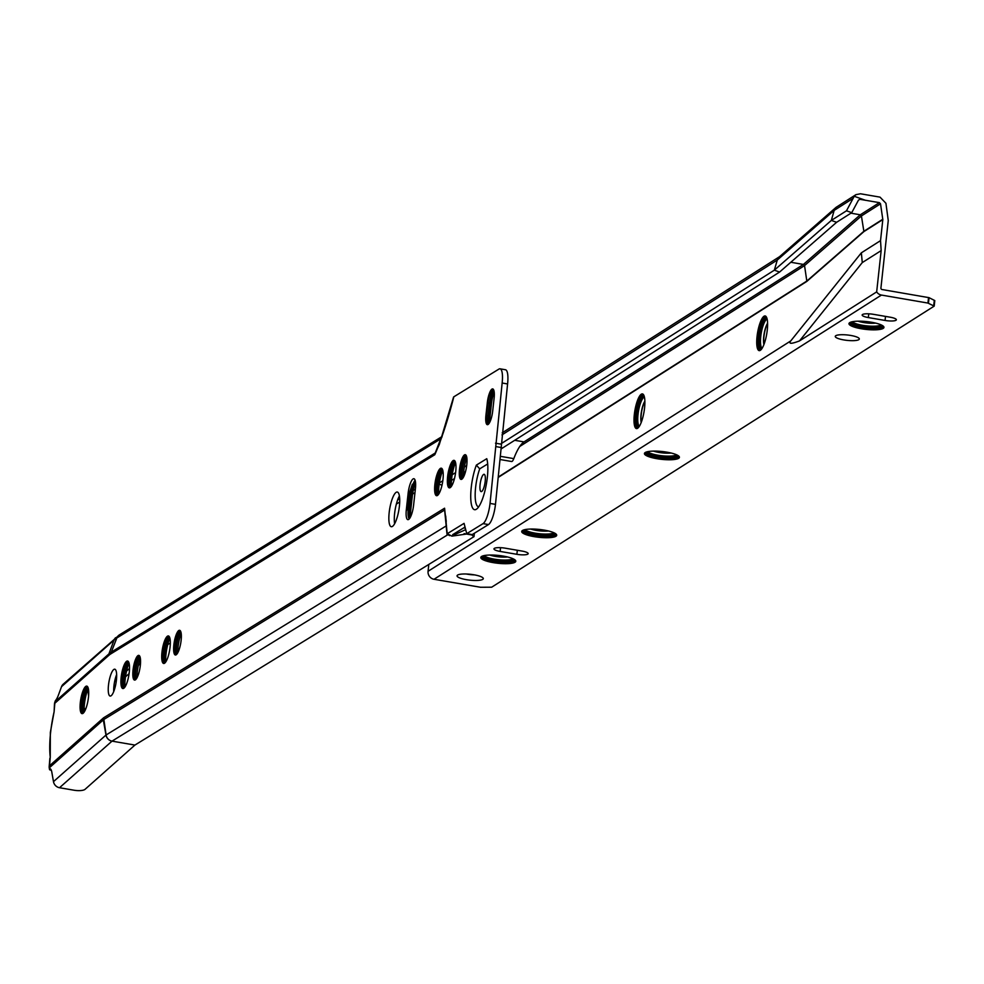 <?xml version="1.0" encoding="UTF-8"?>
<svg xmlns="http://www.w3.org/2000/svg" width="984" height="984" viewBox="0 0 984 984"><rect width="100%" height="100%" fill="white"/><g stroke="black" fill="none" stroke-linecap="round" stroke-linejoin="round"><path stroke-width="1.48" d="M113.701 691.641A13.628 3.579 99.8 0 1 113.935 685.996A13.628 3.579 99.8 0 1 116.641 674.544M116.407 680.19A13.628 3.579 99.8 0 1 110.134 696.057A13.628 3.579 99.8 0 1 108.498 685.061A13.628 3.579 99.8 0 1 114.759 669.194A13.628 3.579 99.8 0 1 116.407 680.19M82.349 713.634A13.96 3.665 99.8 0 1 81.254 700.325A13.96 3.665 99.8 0 1 86.518 686.426A13.96 3.665 99.8 0 1 87.072 686.217M85.891 686.328A13.96 3.665 99.8 0 1 86.764 686.106A13.96 3.665 99.8 0 1 88.252 698.935A13.96 3.665 99.8 0 1 82.902 713.425A13.96 3.665 99.8 0 1 82.029 713.634A13.96 3.665 99.8 0 1 80.54 700.805A13.96 3.665 99.8 0 1 85.891 686.328M123.16 688.554A13.96 3.665 99.8 0 1 122.065 675.233A13.96 3.665 99.8 0 1 127.33 661.346A13.96 3.665 99.8 0 1 127.883 661.125M126.702 661.236A13.96 3.665 99.8 0 1 127.576 661.027A13.96 3.665 99.8 0 1 129.064 673.843A13.96 3.665 99.8 0 1 123.713 688.333A13.96 3.665 99.8 0 1 122.84 688.542A13.96 3.665 99.8 0 1 121.352 675.725A13.96 3.665 99.8 0 1 126.702 661.236M138.658 655.676A12.534 3.284 99.8 0 1 139.113 655.492A13.85 3.629 99.8 0 0 134.98 667.435A13.85 3.629 99.8 0 0 134.894 680.079A12.534 3.284 99.8 0 1 134.377 679.575A12.534 3.284 99.8 0 1 134.07 667.287A12.534 3.284 99.8 0 1 138.473 655.799A12.534 3.284 99.8 0 1 138.658 655.676M138.031 655.565A12.534 3.284 99.8 0 1 138.805 655.381A12.534 3.284 99.8 0 1 140.146 666.881A12.534 3.284 99.8 0 1 135.337 679.895A12.534 3.284 99.8 0 1 134.562 680.079A12.534 3.284 99.8 0 1 133.221 668.579A12.534 3.284 99.8 0 1 138.031 655.565M163.971 663.462A13.96 3.665 99.8 0 1 162.877 650.153A13.96 3.665 99.8 0 1 168.141 636.267A13.96 3.665 99.8 0 1 168.682 636.045M167.514 636.156A13.96 3.665 99.8 0 1 168.387 635.935A13.96 3.665 99.8 0 1 169.863 648.764A13.96 3.665 99.8 0 1 164.512 663.253A13.96 3.665 99.8 0 1 163.651 663.462A13.96 3.665 99.8 0 1 162.163 650.645A13.96 3.665 99.8 0 1 167.514 636.156M179.924 630.412A13.85 3.629 99.8 0 0 175.792 642.355A13.85 3.629 99.8 0 0 175.706 654.987A12.534 3.284 99.8 0 1 175.189 654.495A12.534 3.284 99.8 0 1 174.881 642.195A12.534 3.284 99.8 0 1 179.285 630.719A12.534 3.284 99.8 0 1 179.457 630.596A12.534 3.284 99.8 0 1 179.924 630.4M178.83 630.486A12.534 3.284 99.8 0 1 179.617 630.289A12.534 3.284 99.8 0 1 180.945 641.802A12.534 3.284 99.8 0 1 176.148 654.803A12.534 3.284 99.8 0 1 175.361 655A12.534 3.284 99.8 0 1 174.033 643.487A12.534 3.284 99.8 0 1 178.83 630.486M412.382 484.263L413.009 484.374A13.85 3.629 -80.2 0 0 410.365 495.739L408.95 508.543A13.85 3.629 -80.2 0 0 409.282 518.076L407.45 507.99L409.172 493.501L412.382 484.263A13.85 3.629 -80.2 0 0 409.738 495.641L408.323 508.433A13.85 3.629 -80.2 0 0 408.655 517.978M413.108 478.925A12.534 3.284 -80.2 0 0 408.126 493.316L406.343 509.54A12.534 3.284 -80.2 0 0 407.843 519.65A12.534 3.284 -80.2 0 0 413.612 505.063L415.396 488.851A12.534 3.284 -80.2 0 0 413.895 478.728A12.534 3.284 -80.2 0 0 413.108 478.925M415.076 480.192A12.534 3.284 -80.2 0 0 413.009 484.374M415.236 480.709A14.514 3.801 -80.2 0 0 410.795 495.973L409.381 508.765A14.514 3.801 -80.2 0 0 409.639 518.445M415.334 481.127A15.178 3.985 -80.2 0 0 411.238 496.194L409.824 508.999A15.178 3.985 -80.2 0 0 409.861 518.125M415.433 481.705A15.83 4.157 -80.2 0 0 411.669 496.416L410.254 509.22A15.83 4.157 -80.2 0 0 410.131 517.67M410.562 516.858A16.494 4.33 99.8 0 1 410.82 509.466L412.234 496.662A16.494 4.33 99.8 0 1 415.555 482.701M436.884 495.715A13.96 3.665 99.8 0 1 435.789 482.394A13.96 3.665 99.8 0 1 441.053 468.507A13.96 3.665 99.8 0 1 441.595 468.286M440.426 468.396A13.96 3.665 99.8 0 1 441.287 468.187A13.96 3.665 99.8 0 1 442.775 481.004A13.96 3.665 99.8 0 1 437.425 495.493A13.96 3.665 99.8 0 1 436.552 495.702A13.96 3.665 99.8 0 1 435.076 482.886A13.96 3.665 99.8 0 1 440.426 468.396M449.639 487.867A13.96 3.665 99.8 0 1 448.544 474.559A13.96 3.665 99.8 0 1 453.796 460.672A13.96 3.665 99.8 0 1 454.35 460.451M453.169 460.561A13.96 3.665 99.8 0 1 454.042 460.352A13.96 3.665 99.8 0 1 455.531 473.169A13.96 3.665 99.8 0 1 450.18 487.658A13.96 3.665 99.8 0 1 449.307 487.867A13.96 3.665 99.8 0 1 447.818 475.051A13.96 3.665 99.8 0 1 453.169 460.561M465.592 454.817A13.85 3.629 99.8 0 0 461.459 466.76A13.85 3.629 99.8 0 0 461.361 479.405A12.534 3.284 99.8 0 1 460.856 478.901A12.534 3.284 99.8 0 1 460.549 466.601A12.534 3.284 99.8 0 1 464.952 455.125A12.534 3.284 99.8 0 1 465.124 455.002A12.534 3.284 99.8 0 1 465.58 454.817M464.497 454.891A12.534 3.284 99.8 0 1 465.284 454.694A12.534 3.284 99.8 0 1 466.613 466.207A12.534 3.284 99.8 0 1 461.816 479.208A12.534 3.284 99.8 0 1 461.029 479.405A12.534 3.284 99.8 0 1 459.7 467.892A12.534 3.284 99.8 0 1 464.497 454.891M493.316 389.307A13.85 3.629 -80.2 0 0 489.429 403.317L488.015 416.121A13.85 3.629 -80.2 0 0 488.052 424.498A11.66 3.063 99.8 0 1 487.338 424.67A11.66 3.063 99.8 0 1 485.936 415.26L487.351 402.468A11.66 3.063 99.8 0 1 492.701 388.901A11.66 3.063 99.8 0 1 494.103 398.311L492.689 411.115A11.66 3.063 99.8 0 1 488.064 424.498M493.009 389.012A11.66 3.063 -80.2 0 0 492.43 389.295A11.66 3.063 -80.2 0 0 487.978 402.567L486.563 415.371A11.66 3.063 -80.2 0 0 487.215 424.202A11.66 3.063 -80.2 0 0 487.658 424.67M493.673 389.91A13.85 3.629 -80.2 0 0 490.057 403.428L488.642 416.232A13.85 3.629 -80.2 0 0 488.593 424.055M493.845 390.365A14.514 3.801 -80.2 0 0 490.487 403.661L489.073 416.453A14.514 3.801 -80.2 0 0 488.9 423.673M494.005 390.968A15.178 3.985 -80.2 0 0 490.93 403.883L489.515 416.687A15.178 3.985 -80.2 0 0 489.257 423.157M489.946 416.909A15.83 4.157 -80.2 0 0 489.651 422.48A16.494 4.33 99.8 0 1 489.971 417.068L491.385 404.264A16.494 4.33 99.8 0 1 494.152 391.743A15.83 4.157 -80.2 0 0 491.36 404.104L489.491 416.835M446.256 521.311L444.62 510.019A7.036 6.617 -121.6 0 1 444.583 508.211L447.228 533.722L464.067 523.365L466.748 533.66L483.058 523.623A17.589 4.612 99.8 0 0 490.044 503.427L502.147 383.022A17.589 4.612 99.8 0 0 500.032 368.816A17.589 4.612 99.8 0 0 498.937 369.086L453.833 396.81C447.708 420.611 441.361 439.909 434.793 454.731L110.872 653.843A88.08 23.099 99.8 0 0 108.535 655.602A7.036 6.457 -131.6 0 1 108.916 653.917L114.033 640.08L61.537 686.672L58.29 695.442A4.403 0.775 114.2 0 1 55.645 700.35L55.19 701.592A7.036 6.457 48.4 0 0 54.821 703.277L54.095 711.887A47.06 12.337 -80.2 0 0 50.639 732.17A47.06 12.337 -80.2 0 0 50.245 757.176L50.332 732.551L54.046 712.096M480.094 484.534A8.795 2.312 -80.2 0 0 481.151 491.631A8.795 2.312 -80.2 0 0 485.186 481.397A8.795 2.312 -80.2 0 0 484.128 474.3A8.795 2.312 -80.2 0 0 480.094 484.534M471.262 487.326A27.712 7.269 -80.2 0 0 476.723 508.999A27.712 7.269 -80.2 0 0 487.326 477.449A27.712 7.269 -80.2 0 0 486.76 458.704L476.354 465.112A27.712 7.269 -80.2 0 0 471.262 487.326M487.683 463.956L479.712 468.851A24.194 6.347 -80.2 0 0 475.629 487.277A24.194 6.347 -80.2 0 0 478.691 506.822M394.621 523.746A17.589 4.612 99.8 0 1 394.621 513.451A17.589 4.612 99.8 0 1 399.406 495.948M399.393 506.243A17.589 4.612 99.8 0 1 391.312 526.723A17.589 4.612 99.8 0 1 389.184 512.516A17.589 4.612 99.8 0 1 397.278 492.049A17.589 4.612 99.8 0 1 399.393 506.243M124.906 687.078A18.696 4.908 99.8 0 1 129.039 663.093M165.718 661.998A18.696 4.908 99.8 0 1 169.851 638.013M438.63 494.239A18.696 4.908 99.8 0 1 442.763 470.254M463.501 477.08A16.494 4.33 99.8 0 1 466.834 457.72M500.032 368.816L505.469 369.75A17.589 4.612 99.8 0 1 507.584 383.957L495.481 504.362A17.589 4.612 99.8 0 1 488.494 524.57L472.185 534.595L466.748 533.66M465.026 527.055L452.665 534.656L453.538 535.111L451.877 536.132L447.228 533.722M451.385 486.403A18.696 4.908 99.8 0 1 455.506 462.418M177.833 652.675A16.494 4.33 99.8 0 1 181.167 633.315M137.034 677.755A16.494 4.33 99.8 0 1 140.355 658.394M84.107 712.17A18.696 4.908 99.8 0 1 88.228 688.185M61.537 686.672A7.036 6.457 -131.6 0 1 63.173 684.249L119.408 634.864L442.111 436.502M88.585 695.971A4.403 1.365 -90.2 0 1 88.412 694.753L88.228 692.798A1.316 1.205 48.4 0 0 87.084 691.555L87.022 691.543M471.004 534.386L473.981 536.661L134.919 745.072L85.042 789.34A8.795 2.644 -175.2 0 1 74.058 790.226L59.52 787.729A7.036 6.457 -131.6 0 1 53.48 781.653L51.795 772.046A4.403 1.451 84.7 0 0 50.073 768.824A4.403 1.451 84.7 0 0 49.84 768.91L49.741 768.984A7.036 1.562 170.1 0 0 49.52 769.5A7.036 1.562 170.1 0 0 51.291 770.201M167.71 644.618L170.33 643.019M179.937 637.103L181.363 636.23M396.368 504.079L399.701 502.024M412.567 494.116L414.977 492.627M168.891 640.584L170.183 639.797M397.622 499.983L399.688 498.716M413.255 490.376L415.371 489.073M473.981 536.661L474.362 533.254M134.919 745.072L112.016 741.136L447.499 534.915M451.877 536.132L467.597 533.881L470.967 534.804L464.079 533.623M465.321 528.187L463.661 527.891M434.793 454.731A7.036 6.617 -121.6 0 1 435.223 453.009L440.746 438.864A7.036 6.617 -121.6 0 1 441.914 436.945L441.951 436.908M449.663 535.64L446.945 534.115M496.317 446.674L501.754 447.609M495.506 443.194L500.942 444.128M453.833 396.81A6.593 1.427 -173.7 0 0 453.562 397.106A6.593 1.427 -173.7 0 0 453.55 397.155L439.258 444.645L453.562 397.106M465.703 529.638L453.538 535.111M479.712 468.851L476.354 465.112M140.491 663.524L138.338 665.43M129.089 673.646L125.509 676.82M115.485 685.713L113.824 687.189M129.519 668.468L126.579 671.063M116.419 680.092L114.599 681.703M55.313 701.26A7.036 2.521 20.3 0 1 55.362 700.768A7.036 2.521 20.3 0 1 55.559 700.46L55.645 700.35M85.362 709.845A4.403 4.034 48.4 0 0 84.107 707.902M54.095 711.887L54.501 703.831A7.036 2.116 -175.2 0 0 54.723 704.433M461.607 479.319A14.514 3.801 99.8 0 1 465.789 454.965M461.89 479.171A15.178 3.985 99.8 0 1 466.01 455.211M462.197 478.913A15.83 4.157 99.8 0 1 466.219 455.555M451.103 486.797A17.81 4.674 99.8 0 1 455.371 461.963M450.66 487.277A16.937 4.44 99.8 0 1 455.125 461.361M450.291 487.584A16.052 4.207 99.8 0 1 454.866 460.942M449.983 487.757A15.178 3.985 99.8 0 1 450.057 473.833A15.178 3.985 99.8 0 1 454.645 460.672M449.86 487.818A14.293 3.751 99.8 0 1 449.442 473.722A14.293 3.751 99.8 0 1 454.546 460.573M438.347 494.632A17.81 4.674 99.8 0 1 442.615 469.798M437.917 495.112A16.937 4.44 99.8 0 1 442.369 469.196M437.536 495.432A16.052 4.207 99.8 0 1 442.123 468.778M437.228 495.604A15.178 3.985 99.8 0 1 437.302 481.668A15.178 3.985 99.8 0 1 441.89 468.507M437.105 495.653A14.293 3.751 99.8 0 1 436.699 481.557A14.293 3.751 99.8 0 1 441.791 468.421M175.939 654.913A14.514 3.801 99.8 0 1 180.133 630.559M176.222 654.766A15.178 3.985 99.8 0 1 180.343 630.806M176.53 654.508A15.83 4.157 99.8 0 1 180.552 631.138M165.435 662.38A17.81 4.674 99.8 0 1 169.703 637.546M165.005 662.872A16.937 4.44 99.8 0 1 169.457 636.956M164.623 663.179A16.052 4.207 99.8 0 1 169.211 636.525M164.316 663.351A15.178 3.985 99.8 0 1 164.389 649.428A15.178 3.985 99.8 0 1 168.977 636.267M164.193 663.413A14.293 3.751 99.8 0 1 163.787 649.317A14.293 3.751 99.8 0 1 168.879 636.168M135.128 680.005A14.514 3.801 99.8 0 1 139.322 655.651M135.411 679.846A15.178 3.985 99.8 0 1 139.531 655.885M135.718 679.6A15.83 4.157 99.8 0 1 139.74 656.23M124.624 687.472A17.81 4.674 99.8 0 1 128.892 662.638M124.193 687.951A16.937 4.44 99.8 0 1 128.646 662.035M123.812 688.271A16.052 4.207 99.8 0 1 128.4 661.617M123.517 688.443A15.178 3.985 99.8 0 1 123.578 674.507A15.178 3.985 99.8 0 1 128.178 661.346M123.381 688.492A14.293 3.751 99.8 0 1 122.975 674.397A14.293 3.751 99.8 0 1 128.068 661.26M83.812 712.551A17.81 4.674 99.8 0 1 88.093 687.718M83.382 713.031A16.937 4.44 99.8 0 1 87.834 687.127M83 713.351A16.052 4.207 99.8 0 1 87.588 686.697M82.705 713.523A15.178 3.985 99.8 0 1 82.779 699.587A15.178 3.985 99.8 0 1 87.367 686.438M82.57 713.572A14.293 3.751 99.8 0 1 82.164 699.489A14.293 3.751 99.8 0 1 87.256 686.34M767.581 323.256A12.534 3.284 -80.2 0 0 763.916 344.56M767.594 323.601A12.534 3.284 -80.2 0 0 764.039 344.228M767.126 319.087A14.957 3.924 -80.2 0 0 766.671 319.296A14.957 3.924 -80.2 0 0 761.099 333.92A14.957 3.924 -80.2 0 0 762.096 348.324M767.102 318.964A14.957 3.924 -80.2 0 0 767.003 318.951A14.957 3.924 -80.2 0 0 766.044 319.197A14.957 3.924 -80.2 0 0 760.337 334.732A14.957 3.924 -80.2 0 0 761.923 348.422A14.957 3.924 -80.2 0 0 762.022 348.434M766.942 318.373A15.609 4.096 -80.2 0 0 766.487 318.189A15.609 4.096 -80.2 0 0 765.478 318.447A15.609 4.096 -80.2 0 0 759.525 334.671A15.609 4.096 -80.2 0 0 761.186 348.963A15.609 4.096 -80.2 0 0 761.69 348.939M766.794 318.287A15.609 4.096 -80.2 0 0 766.106 318.558A15.609 4.096 -80.2 0 0 760.238 334.191A15.609 4.096 -80.2 0 0 761.518 348.963M766.77 317.906A16.273 4.268 -80.2 0 0 765.97 317.426A16.273 4.268 -80.2 0 0 764.925 317.697A16.273 4.268 -80.2 0 0 758.713 334.622A16.273 4.268 -80.2 0 0 760.447 349.504A16.273 4.268 -80.2 0 0 761.358 349.32M766.278 317.524A16.273 4.268 -80.2 0 0 765.552 317.807A16.273 4.268 -80.2 0 0 759.427 334.129A16.273 4.268 -80.2 0 0 760.767 349.517M766.868 318.115A16.937 4.44 -80.2 0 0 765.454 316.676A16.937 4.44 -80.2 0 0 764.359 316.946A16.937 4.44 -80.2 0 0 757.901 334.56A16.937 4.44 -80.2 0 0 759.709 350.046A16.937 4.44 -80.2 0 0 760.804 349.763A16.937 4.44 -80.2 0 0 761.518 349.148M765.761 316.774A16.937 4.44 -80.2 0 0 764.986 317.057A16.937 4.44 -80.2 0 0 758.615 334.068A16.937 4.44 -80.2 0 0 760.029 350.058M764.014 316.245A17.589 4.612 -80.2 0 0 757.299 334.523A17.589 4.612 -80.2 0 0 759.181 350.624A17.589 4.612 -80.2 0 0 760.312 350.341A17.589 4.612 -80.2 0 0 767.028 332.051A17.589 4.612 -80.2 0 0 765.146 315.95A17.589 4.612 -80.2 0 0 764.014 316.245M765.355 315.999A17.589 4.612 -80.2 0 0 764.433 316.307A17.589 4.612 -80.2 0 0 757.778 334.203A17.589 4.612 -80.2 0 0 759.39 350.636M644.864 401.201A12.534 3.284 -80.2 0 0 641.199 422.505M644.877 401.558A12.534 3.284 -80.2 0 0 641.322 422.185M644.397 397.044A14.957 3.924 -80.2 0 0 643.942 397.253A14.957 3.924 -80.2 0 0 638.37 411.878A14.957 3.924 -80.2 0 0 639.366 426.281M644.372 396.921A14.957 3.924 -80.2 0 0 644.274 396.896A14.957 3.924 -80.2 0 0 643.315 397.142A14.957 3.924 -80.2 0 0 637.607 412.69A14.957 3.924 -80.2 0 0 639.206 426.367A14.957 3.924 -80.2 0 0 639.305 426.379M644.225 396.331A15.609 4.096 -80.2 0 0 643.757 396.146A15.609 4.096 -80.2 0 0 642.761 396.392A15.609 4.096 -80.2 0 0 636.796 412.628A15.609 4.096 -80.2 0 0 638.468 426.908A15.609 4.096 -80.2 0 0 638.96 426.884M644.065 396.244A15.609 4.096 -80.2 0 0 643.388 396.503A15.609 4.096 -80.2 0 0 637.509 412.136A15.609 4.096 -80.2 0 0 638.788 426.921M644.04 395.863A16.273 4.268 -80.2 0 0 643.241 395.383A16.273 4.268 -80.2 0 0 642.195 395.654A16.273 4.268 -80.2 0 0 635.984 412.567A16.273 4.268 -80.2 0 0 637.73 427.45A16.273 4.268 -80.2 0 0 638.641 427.265M643.548 395.482A16.273 4.268 -80.2 0 0 642.823 395.752A16.273 4.268 -80.2 0 0 636.709 412.075A16.273 4.268 -80.2 0 0 638.05 427.462M644.139 396.072A16.937 4.44 -80.2 0 0 642.736 394.621A16.937 4.44 -80.2 0 0 641.642 394.904A16.937 4.44 -80.2 0 0 635.184 412.505A16.937 4.44 -80.2 0 0 636.992 428.003A16.937 4.44 -80.2 0 0 638.075 427.72A16.937 4.44 -80.2 0 0 638.801 427.105M643.032 394.719A16.937 4.44 -80.2 0 0 642.269 395.014A16.937 4.44 -80.2 0 0 635.898 412.013A16.937 4.44 -80.2 0 0 637.312 428.003M641.297 394.19A17.589 4.612 -80.2 0 0 634.582 412.481A17.589 4.612 -80.2 0 0 636.464 428.581A17.589 4.612 -80.2 0 0 637.595 428.286A17.589 4.612 -80.2 0 0 644.311 409.996A17.589 4.612 -80.2 0 0 642.429 393.907A17.589 4.612 -80.2 0 0 641.297 394.19M642.626 393.957A17.589 4.612 -80.2 0 0 641.716 394.264A17.589 4.612 -80.2 0 0 635.049 412.148A17.589 4.612 -80.2 0 0 636.673 428.594M852.255 321.743A14.957 3.333 -173.8 0 0 865.969 325.79A14.957 3.333 -173.8 0 0 880.877 325.052A14.957 3.333 -173.8 0 0 881.147 324.88M851.873 321.829A14.957 3.333 -173.8 0 0 864.739 326.294A14.957 3.333 -173.8 0 0 880.815 325.692A14.957 3.333 -173.8 0 0 881.504 325.052M851.148 322.026A15.609 3.481 -173.8 0 0 851.123 322.125A15.609 3.481 -173.8 0 0 863.952 326.983A15.609 3.481 -173.8 0 0 881.356 326.442A15.609 3.481 -173.8 0 0 882.168 325.495A15.609 3.481 -173.8 0 0 882.181 325.397M851.295 321.977A15.609 3.481 -173.8 0 0 865.096 326.491A15.609 3.481 -173.8 0 0 881.43 325.802A15.609 3.481 -173.8 0 0 882.033 325.323M850.606 322.211A16.273 3.629 -173.8 0 0 850.397 322.691A16.273 3.629 -173.8 0 0 863.768 327.758A16.273 3.629 -173.8 0 0 881.91 327.192A16.273 3.629 -173.8 0 0 882.759 326.208A16.273 3.629 -173.8 0 0 882.66 325.692M850.496 322.383A16.273 3.629 -173.8 0 0 864.542 327.217A16.273 3.629 -173.8 0 0 881.984 326.553A16.273 3.629 -173.8 0 0 882.734 325.876M850.533 322.235A16.937 3.776 -173.8 0 0 849.672 323.256A16.937 3.776 -173.8 0 0 863.583 328.533A16.937 3.776 -173.8 0 0 882.464 327.943A16.937 3.776 -173.8 0 0 883.349 326.909A16.937 3.776 -173.8 0 0 882.722 325.729M849.77 322.949A16.937 3.776 -173.8 0 0 864.358 327.979A16.937 3.776 -173.8 0 0 882.537 327.303A16.937 3.776 -173.8 0 0 883.312 326.59M883.042 328.484A17.589 3.924 -173.8 0 0 883.952 327.414A17.589 3.924 -173.8 0 0 869.499 321.94A17.589 3.924 -173.8 0 0 849.893 322.543A17.589 3.924 -173.8 0 0 848.971 323.613A17.589 3.924 -173.8 0 0 863.423 329.087A17.589 3.924 -173.8 0 0 883.042 328.484M849.02 323.404A17.589 3.924 -173.8 0 0 863.94 328.73A17.589 3.924 -173.8 0 0 883.091 328.053A17.589 3.924 -173.8 0 0 883.952 327.192M653.45 451.103A12.534 2.792 -173.8 0 0 658.862 452.419A12.534 2.792 -173.8 0 0 671.137 453.021M654.102 451.09A12.534 2.792 -173.8 0 0 658.886 452.209A12.534 2.792 -173.8 0 0 670.498 452.874M647.718 451.668A14.957 3.333 -173.8 0 0 657.902 455.211A14.957 3.333 -173.8 0 0 676.611 454.805M647.337 451.754A14.957 3.333 -173.8 0 0 657.829 455.85A14.957 3.333 -173.8 0 0 676.967 454.965M646.611 451.951A15.609 3.481 -173.8 0 0 646.586 452.037A15.609 3.481 -173.8 0 0 657.57 456.613A15.609 3.481 -173.8 0 0 677.632 455.407A15.609 3.481 -173.8 0 0 677.632 455.321M646.759 451.902A15.609 3.481 -173.8 0 0 657.644 455.973A15.609 3.481 -173.8 0 0 677.496 455.235M646.07 452.123A16.273 3.629 -173.8 0 0 645.861 452.615A16.273 3.629 -173.8 0 0 657.312 457.376A16.273 3.629 -173.8 0 0 678.222 456.121A16.273 3.629 -173.8 0 0 678.124 455.604M645.959 452.296A16.273 3.629 -173.8 0 0 657.386 456.736A16.273 3.629 -173.8 0 0 678.185 455.801M645.996 452.16A16.937 3.776 -173.8 0 0 645.135 453.181A16.937 3.776 -173.8 0 0 657.054 458.126A16.937 3.776 -173.8 0 0 678.8 456.834A16.937 3.776 -173.8 0 0 678.185 455.653M645.233 452.861A16.937 3.776 -173.8 0 0 657.115 457.498A16.937 3.776 -173.8 0 0 678.775 456.502M656.808 458.679A17.589 3.924 -173.8 0 0 679.415 457.326A17.589 3.924 -173.8 0 0 667.041 452.185A17.589 3.924 -173.8 0 0 644.434 453.538A17.589 3.924 -173.8 0 0 656.808 458.679M644.483 453.329A17.589 3.924 -173.8 0 0 656.857 458.249A17.589 3.924 -173.8 0 0 679.415 457.117M530.733 529.06A12.534 2.792 -173.8 0 0 536.132 530.376A12.534 2.792 -173.8 0 0 548.408 530.979M531.372 529.048A12.534 2.792 -173.8 0 0 536.157 530.155A12.534 2.792 -173.8 0 0 547.781 530.831M525.001 529.613A14.957 3.333 -173.8 0 0 535.185 533.156A14.957 3.333 -173.8 0 0 553.881 532.75M524.607 529.699A14.957 3.333 -173.8 0 0 535.111 533.795A14.957 3.333 -173.8 0 0 554.25 532.922M523.882 529.896A15.609 3.481 -173.8 0 0 523.869 529.995A15.609 3.481 -173.8 0 0 534.853 534.558A15.609 3.481 -173.8 0 0 554.914 533.365A15.609 3.481 -173.8 0 0 554.914 533.266M524.042 529.847A15.609 3.481 -173.8 0 0 534.915 533.918A15.609 3.481 -173.8 0 0 554.779 533.193M523.353 530.081A16.273 3.629 -173.8 0 0 523.144 530.561A16.273 3.629 -173.8 0 0 534.595 535.321A16.273 3.629 -173.8 0 0 555.493 534.078A16.273 3.629 -173.8 0 0 555.394 533.562M523.242 530.253A16.273 3.629 -173.8 0 0 534.656 534.681A16.273 3.629 -173.8 0 0 555.468 533.746M523.279 530.105A16.937 3.776 -173.8 0 0 522.418 531.126A16.937 3.776 -173.8 0 0 534.324 536.083A16.937 3.776 -173.8 0 0 556.083 534.779A16.937 3.776 -173.8 0 0 555.456 533.599M522.516 530.819A16.937 3.776 -173.8 0 0 534.398 535.444A16.937 3.776 -173.8 0 0 556.058 534.46M534.091 536.637A17.589 3.924 -173.8 0 0 556.698 535.284A17.589 3.924 -173.8 0 0 544.312 530.13A17.589 3.924 -173.8 0 0 521.717 531.483A17.589 3.924 -173.8 0 0 534.091 536.637M521.766 531.274A17.589 3.924 -173.8 0 0 534.14 536.206A17.589 3.924 -173.8 0 0 556.686 535.062M489.823 555.038A12.534 2.792 -173.8 0 0 495.235 556.354A12.534 2.792 -173.8 0 0 507.498 556.956M490.475 555.025A12.534 2.792 -173.8 0 0 495.259 556.144A12.534 2.792 -173.8 0 0 506.871 556.809M484.091 555.603A14.957 3.333 -173.8 0 0 494.276 559.146A14.957 3.333 -173.8 0 0 512.984 558.74M483.71 555.689A14.957 3.333 -173.8 0 0 494.202 559.785A14.957 3.333 -173.8 0 0 513.341 558.9M482.972 555.886A15.609 3.481 -173.8 0 0 482.959 555.972A15.609 3.481 -173.8 0 0 493.943 560.548A15.609 3.481 -173.8 0 0 514.005 559.342A15.609 3.481 -173.8 0 0 514.005 559.256M483.132 555.837A15.609 3.481 -173.8 0 0 494.017 559.908A15.609 3.481 -173.8 0 0 513.869 559.17M482.443 556.058A16.273 3.629 -173.8 0 0 482.234 556.55A16.273 3.629 -173.8 0 0 493.685 561.311A16.273 3.629 -173.8 0 0 514.583 560.056A16.273 3.629 -173.8 0 0 514.484 559.539M482.332 556.231A16.273 3.629 -173.8 0 0 493.747 560.671A16.273 3.629 -173.8 0 0 514.558 559.736M482.369 556.095A16.937 3.776 -173.8 0 0 481.508 557.116A16.937 3.776 -173.8 0 0 493.414 562.073A16.937 3.776 -173.8 0 0 515.173 560.769A16.937 3.776 -173.8 0 0 514.558 559.588M481.606 556.796A16.937 3.776 -173.8 0 0 493.488 561.433A16.937 3.776 -173.8 0 0 515.149 560.437M493.181 562.614A17.589 3.924 -173.8 0 0 515.788 561.261A17.589 3.924 -173.8 0 0 503.414 556.12A17.589 3.924 -173.8 0 0 480.807 557.473A17.589 3.924 -173.8 0 0 493.181 562.614M480.856 557.264A17.589 3.924 -173.8 0 0 493.23 562.184A17.589 3.924 -173.8 0 0 515.776 561.052M850.803 335.458A12.091 2.694 6.2 0 1 859.315 339A12.091 2.694 6.2 0 1 843.768 339.923A12.091 2.694 6.2 0 1 835.268 336.393A12.091 2.694 6.2 0 1 850.803 335.458M474.706 574.914A13.198 2.94 6.2 0 1 466.933 574.127A13.198 2.94 6.2 0 1 466.231 574.004M474.005 574.791A13.198 2.94 6.2 0 1 483.292 578.654A13.198 2.94 6.2 0 1 466.342 579.662A13.198 2.94 6.2 0 1 457.056 575.812A13.198 2.94 6.2 0 1 474.005 574.791M858.638 321.178A12.534 2.792 -173.8 0 0 875.034 322.961M855.945 194.648L836.056 207.366L834.161 210.392L831.345 220.416L846.486 210.797L854.235 196.271L855.945 194.648L860.471 193.774L880.016 197.132L885.932 203.282L888.257 220.514L880.926 288.029A1.316 1.242 57.6 0 0 882.045 289.53L929.056 297.672L934.8 300.587L934.197 306.122L491.668 587.202L480.512 587.264L434.018 579.269A7.036 6.605 -122.4 0 1 428.065 571.298L428.803 564.422M522 551.065A8.795 1.968 6.2 0 1 528.187 553.635A8.795 1.968 6.2 0 1 516.883 554.312L500.155 551.434A8.795 1.968 6.2 0 1 493.968 548.863A8.795 1.968 6.2 0 1 505.272 548.186L522 551.065M890.176 317.205A8.795 1.968 6.2 0 1 896.362 319.788A8.795 1.968 6.2 0 1 885.059 320.452L868.331 317.574A8.795 1.968 6.2 0 1 862.144 315.003A8.795 1.968 6.2 0 1 873.435 314.327L890.176 317.205M934.197 306.122L927.937 303.072L928.539 297.525M799.525 340.894C791.284 344.043 788.356 344.056 790.755 340.919L861.357 252.827L862.279 262.58L799.525 340.894L876.67 291.891A7.036 6.605 57.6 0 0 881.443 295.065L927.937 303.072M861.357 252.827L880.532 240.637L882.82 219.58L880.52 203.811L879.413 202.655L859.856 199.309L858.454 200.17L851.738 212.679L846.486 210.797M850.939 213.184L860.299 214.795L861.418 215.951L863.903 231.597L882.82 219.58M863.903 231.597L806.831 281.399A1.316 1.242 57.6 0 0 806.819 281.055L804.543 265.594A1.316 1.242 57.6 0 0 803.424 264.438L790.804 262.261M453.046 479.466L454.19 479.663M500.979 443.796L774.334 270.17L779.586 272.051L501.643 448.593M439.393 482.923L442.812 480.745M452.185 474.792L455.604 472.615M464.362 467.056L466.699 465.567M442.025 485.161L439.196 484.153M451.496 480.45L454.485 478.556M463.636 472.738L465.543 471.521M851.738 212.679L836.597 222.298L831.345 220.416L774.334 270.17L777.286 260.034A7.036 6.605 57.6 0 1 779.217 256.972L836.056 207.366M876.67 291.891L881.16 250.6L880.532 240.637M779.968 256.406A7.036 6.605 57.6 0 0 779.217 256.972M498.519 476.883L806.819 281.055L863.89 231.265L882.808 219.235M519.749 446.478L804.543 265.594L861.418 215.951L880.52 203.811M859.856 199.309L858.454 200.17L859.856 199.309M501.963 434.903L777.286 260.034L834.161 210.392L853.202 198.288M836.597 222.298L779.586 272.051M862.279 262.58L881.16 250.6M514.706 440.303L524.029 441.902A48.376 12.694 -80.2 0 0 513.796 458.63A7.921 2.079 -80.2 0 1 511.606 461.508L500.425 459.577M857.986 321.19A12.534 2.792 -173.8 0 0 875.674 323.109M409.172 493.501L408.126 493.316M485.936 415.26L488.642 416.232M441.914 437.117L440.746 438.864L116.825 637.976L111.303 652.121A89.901 23.579 99.8 0 0 108.916 653.917L55.19 701.592A7.036 2.521 -159.7 0 0 54.907 701.986A7.036 2.521 -159.7 0 0 54.907 702.65M50.245 757.176L49.52 765.786A7.036 6.457 48.4 0 0 49.606 767.557L49.84 768.91M49.889 758.234L49.2 766.351A7.036 7.036 0 0 0 49.286 768.16A7.036 1.562 170.1 0 1 49.606 767.557L103.32 719.894A20.479 5.375 99.8 0 1 103.861 719.476L106.112 734.962A7.036 6.617 -121.6 0 0 112.016 741.136A7.036 6.457 -131.6 0 1 105.977 735.06L103.32 719.894A7.036 6.457 -131.6 0 1 103.234 718.123L49.52 765.786A7.036 2.116 -175.2 0 0 49.2 766.351A7.036 2.116 -175.2 0 0 49.532 767.077M103.234 718.123A22.3 5.855 99.8 0 1 103.824 717.668L444.583 508.211M108.535 655.602L54.821 703.277A7.036 2.116 -175.2 0 0 54.501 703.831A7.036 7.036 0 0 1 54.907 701.986L55.362 700.768M103.824 717.668A7.036 6.617 -121.6 0 0 103.861 719.476L444.62 510.019L446.908 533.254L445.715 516.083M53.48 781.653L105.977 735.06A5.215 1.365 99.8 0 1 106.112 734.962L446.527 525.714M439.258 444.657L435.223 453.009L111.303 652.121A7.036 6.617 -121.6 0 0 110.872 653.843M483.058 523.623L488.494 524.57M490.044 503.427L495.481 504.362M502.147 383.022L507.584 383.957M115.681 637.657A7.036 6.457 -131.6 0 0 114.033 640.08A105.165 27.589 99.8 0 1 116.825 637.976A7.036 6.617 -121.6 0 1 119.408 634.864M88.585 690.214L87.084 691.555M112.016 741.136L59.52 787.729M50.418 768.922L49.741 768.984M49.52 769.5L49.286 768.16A7.036 1.562 170.1 0 0 49.79 768.602M487.351 402.468L490.057 403.428M407.45 507.99L408.95 508.543M410.365 495.739L408.864 495.186M407.376 509.712L406.343 509.54M434.018 579.269L881.443 295.065M933.681 305.975L934.283 300.44M428.065 571.298L790.755 340.919M498.482 477.252L806.831 281.399M524.029 441.902L803.424 264.438L860.299 214.795L879.413 202.655M442.013 485.21L439.196 484.202L442.013 485.21M441.681 473.193L443.12 472.283M454.546 465.026L455.838 464.202M854.235 196.271L865.268 200.232M928.453 303.22L929.056 297.672M500.155 551.434L500.561 547.67M516.883 554.312L517.326 550.253M868.331 317.574L868.737 313.822M885.059 320.452L885.502 316.405M500.782 456.392L513.796 458.63M779.574 256.664L502.197 432.849"/></g></svg>
